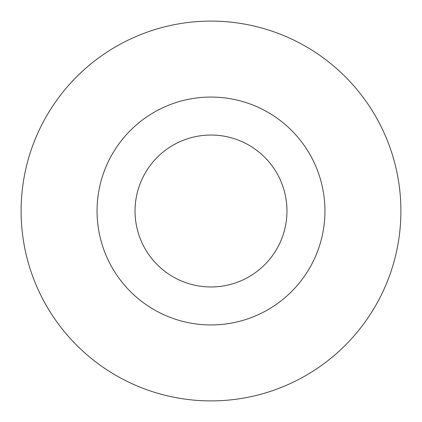 <?xml version="1.0" encoding="UTF-8"?>
<svg xmlns="http://www.w3.org/2000/svg" width="422" height="422" viewBox="0 0 422 422"><rect width="100%" height="100%" fill="white"/><g stroke="black" fill="none" stroke-linecap="round" stroke-linejoin="round"><path stroke-width="0.63" d="M211 97.06A113.94 113.94 0 0 1 324.94 211A113.94 113.94 0 0 1 211 324.94A113.94 113.94 0 0 1 97.06 211A113.94 113.94 0 0 1 211 97.06M211 21.1A189.9 189.9 0 0 1 400.9 211A189.9 189.9 0 0 1 211 400.9A189.9 189.9 0 0 1 21.1 211A189.9 189.9 0 0 1 211 21.1M211 286.96A75.96 75.96 0 0 1 135.04 211A75.96 75.96 0 0 1 211 135.04A75.96 75.96 0 0 1 286.96 211A75.96 75.96 0 0 1 211 286.96"/></g></svg>
